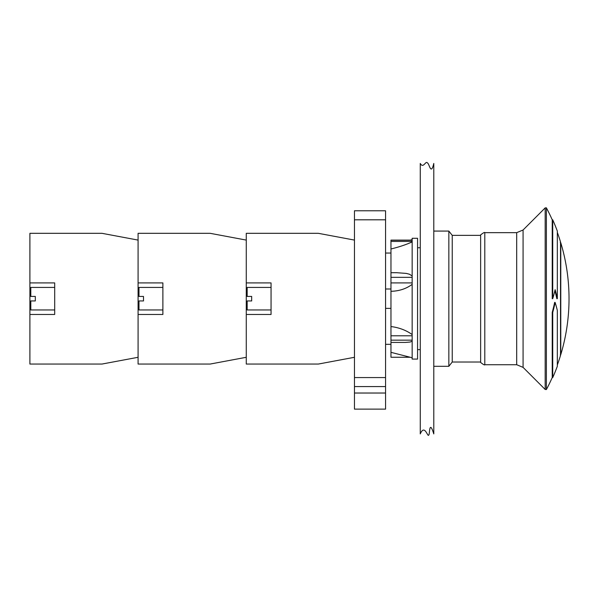 <?xml version="1.0" encoding="UTF-8"?>
<svg xmlns="http://www.w3.org/2000/svg" width="598" height="598" viewBox="0 0 598 598"><rect width="100%" height="100%" fill="white"/><g stroke="black" fill="none" stroke-linecap="round" stroke-linejoin="round"><path stroke-width="0.9" d="M557.321 298.686L557.321 231.075A194.141 194.141 0 0 0 552.724 219.802L552.724 298.686A182.928 150.793 0 0 0 555.123 289.671A184.991 161.183 0 0 1 557.321 298.686L556.835 298.686A184.513 160.772 180 0 0 554.899 290.635M552.724 298.686L552.231 298.686L552.231 219.802A193.692 193.692 0 0 0 546.393 207.842L546.393 389.537L545.182 389.477L545.182 207.895L523.071 230.006L523.071 367.366L516.694 364.728L516.694 232.652L484.791 232.652L484.791 364.728C484.739 365.333 483.356 364.578 480.635 362.47L480.635 234.902C483.356 232.794 484.739 232.046 484.791 232.652M557.321 310.429A184.991 142.967 180 0 0 555.123 302.431A182.928 166.483 180 0 1 552.724 312.388L552.724 377.57A194.141 194.141 0 0 0 557.321 366.305L557.321 310.429M552.724 312.388L552.231 312.388A182.45 166.05 -0 0 0 554.638 302.431L555.123 302.431M552.724 377.57L552.231 377.57L552.231 312.388M385.56 308.381L390.965 308.381L385.56 308.381M390.965 253.044L385.56 253.044M385.56 344.328L390.965 344.328M385.56 288.998L390.965 288.998M433.789 231.075L448.844 231.075L448.844 366.305L433.789 366.305M448.844 231.075L452.238 235.358L452.238 362.022L448.844 366.305M557.321 232.375A193.692 193.692 0 0 1 560.52 241.928L560.52 355.444A193.692 193.692 0 0 1 557.321 364.997M560.782 354.592A193.692 193.692 0 0 0 560.782 242.788L560.782 354.592L560.251 355.033M420.267 163.456C423.406 169.055 425.656 160.189 427.503 163.022C429.386 163.62 430.874 175.917 433.789 163.456L433.789 433.916C428.938 418.436 429.925 435.351 428.706 434.978C427.802 437.878 424.692 423.489 420.267 433.916L420.267 163.456M385.56 219.802L354.457 219.802L354.457 210.788L385.56 210.788L385.56 409.129L354.457 409.129L354.457 386.585L385.56 386.585M354.457 219.802L354.457 386.585M412.157 241.906C406.102 244.664 399.038 247.026 390.965 248.977L390.965 240.112L412.157 240.112M412.157 284.371C406.102 288.827 399.038 291.129 390.965 291.293L390.965 248.977M396.788 272.71L406.289 273.406L409.555 274.265L412.157 275.992M410.235 357.26L390.965 357.26L390.965 326.553C399.038 327.562 406.102 330.231 412.157 334.559M412.157 341.159L410.198 342.026L405.437 342.422M412.157 359.092L412.157 238.288L417.561 238.288L417.561 359.092L412.157 359.092M390.965 326.553L390.965 291.293M210.204 364.047L138.086 364.047L138.086 314.466L162.88 314.466L162.88 282.914L138.086 282.914L138.086 233.325L210.204 233.325L246.271 240.09L246.271 357.29L210.204 364.047M162.88 287.421L138.983 287.421L138.983 296.436L143.498 296.436L143.498 300.944L138.983 300.944L138.983 309.958L162.88 309.958M29.9 282.914L29.9 233.325L102.026 233.325L138.086 240.09L138.086 357.29L102.026 364.047L29.9 364.047L29.9 282.914L54.695 282.914L54.695 314.466L29.9 314.466M54.695 287.421L30.804 287.421L30.804 296.436L35.312 296.436L35.312 300.944L30.804 300.944L30.804 309.958L54.695 309.958M354.457 357.29L318.39 364.047L246.271 364.047L246.271 314.466L271.058 314.466L271.058 282.914L246.271 282.914L246.271 233.325L318.39 233.325L354.457 240.09M271.058 287.421L247.168 287.421L247.168 296.436L251.676 296.436L251.676 300.944L247.168 300.944L247.168 309.958L271.058 309.958M385.56 393.028L354.457 393.028M385.56 377.57L354.457 377.57M390.965 240.254L412.157 240.254M390.965 241.443L412.157 241.443M390.965 277.345L412.157 277.345M390.965 282.914L412.157 282.914M390.965 335.784L412.157 335.784M390.965 340.157L412.157 340.157M552.724 219.802L552.231 219.802M452.238 362.022L480.635 362.022M452.238 235.358L480.635 235.358M484.791 364.728L516.694 364.728M523.071 230.006L516.694 232.652M523.071 367.366L545.182 389.477M546.393 207.835L545.182 207.895M546.393 389.537A193.692 193.692 0 0 0 552.231 377.57M560.782 242.788L560.251 242.34M390.965 272.71L397.154 272.71M390.965 342.422L405.481 342.422M390.965 352.327L412.157 357.754M410.235 240.112L412.157 239.626M420.267 247.751L417.561 247.751M420.267 349.628L417.561 349.628M246.271 304.546L247.168 304.546M246.271 292.826L247.168 292.826M138.086 304.546L138.983 304.546M138.086 292.826L138.983 292.826"/></g></svg>
